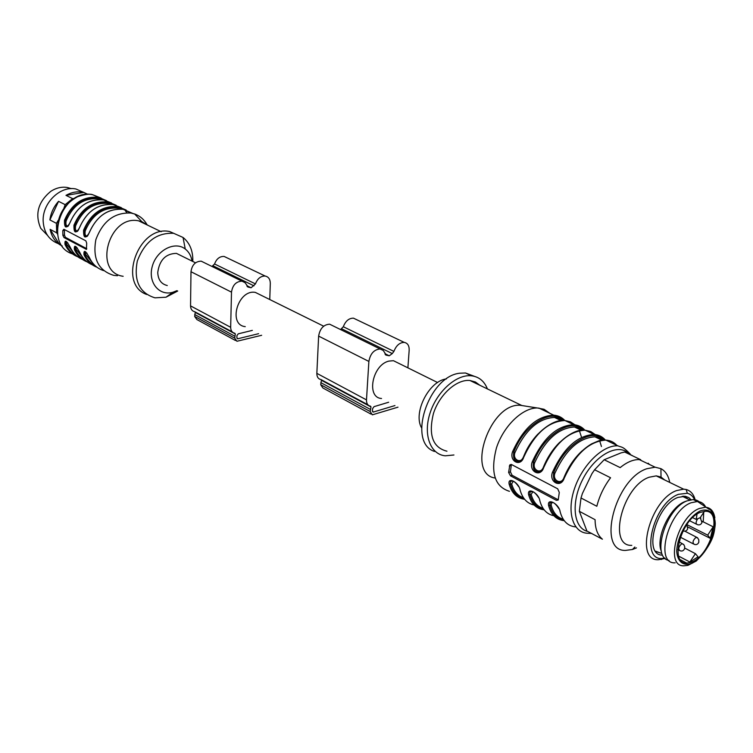 <?xml version="1.0" encoding="UTF-8"?>
<svg xmlns="http://www.w3.org/2000/svg" width="753" height="753" viewBox="0 0 753 753"><rect width="100%" height="100%" fill="white"/><g stroke="black" fill="none" stroke-linecap="round" stroke-linejoin="round"><path stroke-width="1.13" d="M446.463 378.91C429.106 380.736 412.804 412.71 421.529 427.808M381.536 398.488C365.977 397.735 372.311 364.791 388.887 361.101L393.442 360.696L399.184 363.539M388.652 402.243L374.025 406.658L372.575 408.672L372.434 410.827L373.234 412.079L394.949 405.566M397.989 407.166L372.321 414.837L370.184 411.514L370.994 406.94L370.542 406.196C367.784 405.651 366.429 403.542 366.485 399.881L368.876 361.431C370.316 353.656 374.062 349.505 380.133 348.978L383.239 350.474L386.327 355.2L389.245 355.793L392.275 353.581L393.904 351.397C396.238 345.467 399.692 342.464 404.267 342.399C407.665 343.076 409.303 345.702 409.171 350.277L407.891 367.841M367.831 404.738L320.966 379.55C318.218 378.975 316.844 376.914 316.844 373.356L318.632 336.102C319.94 328.581 323.602 324.609 329.616 324.185L332.751 325.72M370.881 414.056L322.858 387.964L320.693 384.708L321.493 379.832M340.572 329.56L343.312 326.736C345.542 321.013 348.921 318.161 353.458 318.161L356.414 319.564M384.952 353.684L389.245 355.793M261.084 295.242L255.38 292.418C238.061 288.954 227.528 324.863 245.252 326.642M258.608 333.683L237.694 338.784L236.866 337.608L236.922 335.631L238.249 333.833L252.34 330.379M227.02 257.827L224.112 256.434C219.707 256.284 216.525 258.797 214.567 263.974L212.007 266.468M269.762 299.525L270.308 283.457C270.252 279.259 268.548 276.793 265.207 276.05C260.754 275.937 257.507 278.563 255.465 283.909L251.097 287.768L246.833 285.66M251.097 287.768L248.226 287.109L245.036 282.667L241.967 281.17C236.084 281.434 232.592 285.095 231.5 292.155L230.663 327.31C230.747 330.671 232.14 332.657 234.851 333.268L235.322 333.974L234.71 338.135L236.913 341.278L261.649 335.283M204.289 262.684L201.202 261.169C195.394 261.357 191.987 264.877 190.989 271.729L190.547 305.878C190.66 309.144 192.062 311.093 194.754 311.723L232.159 331.828M235.322 333.974L195.225 312.41L194.66 316.448L196.872 319.536L235.482 340.507M182.066 256.161L176.437 253.375C165.745 253.62 159.504 259.983 157.744 272.464C158.083 279.73 161.264 284.088 167.279 285.528M176.993 290.649L172.889 292.258C159.118 296.381 147.626 282.215 152.332 266.204C156.662 250.128 174.922 240.772 185.257 249.008C188.909 251.869 191.177 255.898 192.043 261.093M549.916 413.35L544.08 409.274L537.331 407.975C522.535 407.74 503.606 425.963 496.509 447.715C490.175 472.103 494.495 486.626 509.452 491.314M523.551 457.156L523.655 457.382C520.521 467.359 508.943 461.241 512.577 451.649C523.373 428.128 537.087 415.957 553.709 415.157C558.152 415.524 561.87 417.303 564.844 420.513M543.506 467.462L543.638 467.698C540.428 477.797 528.54 471.519 532.249 461.815C543.214 437.982 557.004 425.605 573.617 424.683C578.125 425.021 581.871 426.847 584.836 430.161M564.016 478.042L564.166 478.296C560.891 488.528 548.673 482.08 552.467 472.253C563.592 448.101 577.457 435.498 594.061 434.453C598.635 434.773 602.4 436.646 605.356 440.063M551.158 502.147L549.878 503.192L549.888 505.376L548.598 505.555C546.923 497.356 559.102 503.87 560.157 511.795L559.94 511.042M531.11 491.361L529.896 492.321L529.896 494.589L528.625 494.768C526.902 486.645 538.753 492.98 539.873 500.849L539.666 500.124M511.579 480.856L510.44 481.732L510.421 484.085L509.169 484.273C507.4 476.207 518.939 482.381 520.135 490.184C522.516 498.542 527.156 503.484 534.056 504.999M559.291 492.462L557.719 488.819L511.682 464.629L509.828 464.921L508.623 472.498L510.515 475.849L556.363 500.312L558.208 500.03L559.291 492.462M525.067 406.036L520.069 405.255C489.864 403.109 465.825 474.098 495.098 478.023M479.943 385.32L475.407 382.006L469.947 380.5C456.723 379.032 439.47 394.45 433.436 413.519C428.231 435.027 432.74 447.593 446.953 451.207M487.407 388.915C484.283 381.084 478.927 376.707 471.34 375.785C456.384 374.109 436.834 391.579 430.01 413.181C422.979 434.763 430.415 454.511 445.315 455.819L453.937 454.981M474.418 376.331L465.514 372.989L459.838 373.206C428.156 376.274 406.968 442.82 434.509 451.442M558.312 499.851L512.096 475.275L510.412 471.849L511.381 464.497M603.53 440.044L594.908 436.815C578.953 437.832 565.625 449.955 554.914 473.176C552.09 480.423 561.333 485.29 563.865 477.797L563.997 477.873M553.041 502.42L551.412 503.155L551.177 505.188C553.21 512.802 557.22 517.48 563.216 519.222M582.897 430.104L574.445 426.998C558.472 427.892 545.21 439.808 534.668 462.728C531.9 469.881 540.899 474.616 543.374 467.227L543.487 467.284M532.936 491.634L531.157 494.41C533.209 501.856 537.181 506.496 543.064 508.331M562.802 420.428L554.509 417.444C538.527 418.226 525.34 429.925 514.958 452.553C512.247 459.622 521.01 464.234 523.439 456.93L523.514 456.977M513.367 481.139L511.673 483.906L510.421 484.085L510.421 481.722M519.645 461.485C514.788 461.627 512.831 458.502 513.762 452.101C512.812 460.045 515.306 462.841 521.236 460.478L523.486 457.287M539.59 471.802C534.564 471.99 532.522 468.808 533.463 462.276C532.54 470.437 535.138 473.251 541.285 470.71L543.45 467.594M560.081 482.4C554.876 482.635 552.749 479.407 553.69 472.715C552.806 481.12 555.535 483.944 561.879 481.205L563.95 478.174M531.157 494.41L529.896 494.589L529.886 492.311M510.703 481.553L511.522 480.866M551.177 505.188L549.888 505.376L549.869 503.183M514.958 452.553L512.577 451.649M534.668 462.728L532.249 461.815M554.914 473.176L552.467 472.253M519.928 489.497L520.135 490.184M692.638 517.631L696.186 519.41L700.243 517.65L704.469 511.287M697.033 514.101L696.186 519.41M684.731 548.09L695.405 553.662L689.861 562.03L698.069 556.844L695.405 553.662M678.632 556.109L689.861 562.03M683.056 530.865C685.221 531.609 686.774 530.893 687.715 528.728L686.792 524.568L707.688 535.129L713.204 526.818L710.305 538.376L687.884 527.006M710.305 538.376L707.688 535.129M702.173 521.311L713.204 526.818M690.642 562.444L686.698 563.112C669.182 564.364 680.863 519.523 700.158 512.407L705.345 511.268C723.614 510.478 710.004 557.107 690.642 562.444M675.187 562.83C654.291 564.279 668.024 511.071 691.028 502.788L697.494 501.489C701.25 501.752 704.036 503.71 705.853 507.362M682.576 560.929L681.776 561.314M669.069 560.477C650.921 557.822 665.605 508.491 687.103 500.858L693.24 499.559C696.666 499.691 699.33 501.225 701.231 504.181M703.726 512.407L703.208 521.829M661.369 551.328C655.298 538.009 669.916 507.051 684.882 501.62L687.16 500.83M688.204 499.183L683.62 496.152M655.505 551.196L660.965 553.154M655.722 551.478L661.134 553.239M688.393 499.277L683.978 496.161M662.367 555.121C642.761 555.366 656.108 505.122 678.001 497.394L685.324 496.293L688.76 497.592L691.066 499.7M664.805 558.029L664.212 558.133C639.118 564.11 652.173 503.691 678.472 494.316L687.348 493.262C690.793 494.156 693.315 496.528 694.906 500.378M665.2 558.406L658.499 559.714C634.214 561.277 649.82 499.926 676.542 490.598L683.611 489.158L686.143 489.497C690.859 490.777 693.918 494.476 695.339 500.585M631.786 545.37C607.407 546.64 622.42 486.165 649.152 477.233L656.249 475.877L661.021 477.063L664.692 479.972M636.464 547.883L632.445 549.492L625.47 550.415C596.602 551.337 614.768 479.228 646.676 468.771L655.101 467.189L660.918 468.658C665.511 471.086 668.448 475.68 669.737 482.419M648.182 463.189L649.434 464.469M632.191 455.518L624.708 452.035L621.046 452.873L604.17 459.735L620.18 467.604C626.967 462.078 633.339 459.415 639.306 459.603L640.728 459.735L640.088 459.979M581.005 497.987L596.828 506.27C599.444 495.954 604.028 486.447 610.57 477.76L594.597 469.759L591.943 473.665L582.417 493.46L581.005 497.987L579.339 511.306L595.086 519.692C595.181 528.813 597.628 535.317 602.409 539.195L588.319 531.759M624.708 452.035L640.728 459.735M604.17 459.735L594.597 469.759M579.339 511.306L586.794 530.724M117.459 275.73L113.665 275.344C98.398 270.572 92.468 258.665 95.866 239.633C102.785 221.128 114.494 212.271 130.994 213.052L134.665 213.993C140.096 215.979 144.265 219.631 147.164 224.949M84.778 251.483L84.797 254.561L83.978 254.721C83.592 249.469 85.428 250.457 89.485 257.695C92.506 264.218 97.203 268.52 103.575 270.6M77.333 248.038L74.999 246.4L75.215 249.394L74.396 249.554C73.982 244.32 75.78 245.29 79.809 252.471C82.491 258.27 86.576 262.336 92.054 264.661M67.836 242.927L65.577 241.327L65.803 244.32L65.003 244.48C64.542 239.266 66.311 240.226 70.302 247.342C72.985 253.093 77.051 257.131 82.491 259.446M69.841 223.029C66.076 229.091 64.297 228.178 64.494 220.271L65.323 220.582C64.391 224.629 65.078 226.634 67.365 226.606C67.996 226.606 68.796 225.411 69.794 223.001L69.841 223.029C77.079 206.473 88.317 198.773 103.538 199.922C88.468 198.632 77.22 206.303 69.803 222.963L69.86 222.973M79.413 227.905L79.394 227.961C75.573 234.07 73.766 233.138 73.954 225.156L74.782 225.467C73.85 229.571 74.556 231.604 76.9 231.557C77.521 231.566 78.34 230.362 79.347 227.943M89.155 232.931L89.136 232.997C85.249 239.143 83.404 238.193 83.592 230.136C90.944 213.353 102.276 205.531 117.59 206.642L126.146 210.04M62.885 235.35L64.033 237.6L86.426 249.356L86.699 243.21L85.87 240.838L63.864 229.279L62.791 230.597L62.885 235.35L64.447 235.068L64.429 229.571M123.163 276.285C92.826 272.417 108.78 214.341 138.646 220.845L141.837 221.664L148.416 225.552M146.647 294.47C117.148 284.06 138.674 224.629 169.66 231.538L183.045 237.459C189.54 242.739 192.796 250.26 192.834 260.03L192.787 261.46M177.708 291.025L165.999 297.209L154.986 297.83C139.512 293.086 133.62 280.86 137.291 261.14C144.529 241.939 156.539 232.658 173.312 233.289M86.755 248.716L65.417 237.346L64.447 235.068M66.603 241.609L66.612 244.16L65.803 244.32L65.737 241.261M101.796 199.686L98.445 198.811C83.837 197.691 73.069 205.051 66.142 220.893C65.492 224.62 66.208 226.267 68.307 225.853M76.053 246.673L76.034 249.234L75.215 249.394L75.328 246.325M111.595 204.355L108.112 203.451C93.447 202.35 82.614 209.795 75.62 225.778C74.961 229.58 75.705 231.246 77.86 230.776M85.682 251.822L85.626 254.401L84.797 254.561L84.618 251.549L87.009 253.243M121.572 209.118L117.957 208.176C103.236 207.103 92.337 214.633 85.268 230.766C84.609 234.635 85.381 236.31 87.602 235.793M76.74 231.613C74.763 231.227 74.114 229.176 74.782 225.467L75.62 225.778M86.454 236.658C84.421 236.282 83.752 234.211 84.43 230.446C83.479 234.616 84.214 236.668 86.614 236.593C87.226 236.621 88.054 235.407 89.08 232.969M67.224 226.653C65.285 226.267 64.654 224.243 65.323 220.582L66.142 220.893M85.268 230.766L83.592 230.136M71.366 188.645L67.45 187.506C61.699 186.556 56.099 187.864 50.649 191.441C38.017 202.039 34.713 214.341 40.756 228.357L47.505 235.369M84.91 192.947L75.884 188.975C60.193 185.502 42.14 203.178 43.166 221.288C43.947 232.621 49.011 240.066 58.348 243.643M59.515 244.509L50.112 229.336C51.439 235.924 54.574 240.988 59.515 244.509L62.283 246.015M49.886 219.923L58.555 201.343C53.764 206.68 50.875 212.873 49.886 219.923L56.437 223.349L58.235 220.29M82.501 192.156C76.947 191.234 71.441 192.297 65.982 195.356L83.847 192.439L75.884 188.975M57.529 234.079L56.654 232.818L50.112 229.336M56.654 232.818L56.437 223.349M63.958 208.044L65.172 204.656L58.555 201.343M65.172 204.656L72.627 198.623L74.236 198.463M65.982 195.356L72.627 198.623M87.8 194.34L83.847 192.439M372.49 411.392L373.676 412.032M316.844 373.356L366.485 399.881M321.427 380.284L370.994 406.94M320.797 382.618L370.325 409.359M320.693 384.708L370.184 411.514M343.312 326.736L393.904 351.397M341.73 328.826L392.275 353.581M385.414 354.719L386.393 355.209M318.632 336.102L368.876 361.431M238.127 338.765L236.95 338.125M255.465 283.909L214.567 263.974M253.959 285.848L213.099 265.837M248.292 287.109L247.323 286.639M231.5 292.155L190.989 271.729M230.663 327.31L190.547 305.878M234.757 336.167L194.688 314.528M234.71 338.135L194.66 316.448M617.253 445.832C614.307 442.322 610.514 440.42 605.892 440.11L617.902 445.851C603.078 444.807 582.587 464.639 574.614 488.283C566.425 511.918 572.854 532.719 587.651 533.275L591.764 533.416M581.382 436.815L579.612 431.431M578.248 428.824L577.137 427.186M575.113 424.927L570.454 421.849L564.929 420.522C548.306 421.388 534.545 433.672 523.655 457.382M601.44 446.52L599.877 441.446M598.381 438.481L597.345 436.919M595.388 434.669L590.719 431.516L585.137 430.189C568.524 431.177 554.697 443.677 543.638 467.698M563.931 478.033C570.699 462.21 579.923 450.821 591.604 443.865C603.172 438.943 597.826 440.825 605.892 440.11C589.298 441.23 575.396 453.955 564.166 478.296M564.223 520.662C556.363 519.852 551.158 514.817 548.598 505.555M560.157 511.795C562.689 521.151 567.922 526.196 575.838 526.921M544.155 509.837C536.4 508.896 531.223 503.87 528.625 494.768M539.873 500.849C542.216 509.339 546.876 514.29 553.832 515.72M524.615 499.295C516.953 498.222 511.805 493.215 509.169 484.273M628.002 452.911C617.102 443.046 594.616 455.781 582.747 479.332C570.633 502.75 573.494 528.427 587.867 531.477M556.363 500.312L557.954 499.7M510.515 475.849L512.096 475.275M508.623 472.498L510.412 471.849M509.292 466.088L511.08 465.448M563.865 477.797C568.308 466.945 574.398 457.965 582.135 450.84M543.374 467.227C547.375 457.382 552.853 449.042 559.808 442.209M523.439 456.93C526.978 448.129 531.806 440.496 537.934 434.039M511.673 483.906C513.744 491.191 517.659 495.794 523.439 497.714M563.912 420.447C551.591 407.834 523.975 424.739 513.762 452.101M566.99 421.511L572.638 424.212M575.546 427.026L576.167 427.826M583.952 430.104C571.819 417.19 543.901 434.425 533.463 462.276M587.171 431.158L592.79 433.85M595.792 436.815L596.282 437.474M604.527 440.025C592.602 426.791 564.383 444.364 553.69 472.715M607.887 441.07L613.479 443.743M549.888 505.376C552.184 513.828 556.806 518.713 563.752 520.022M529.896 494.589C532.22 502.882 536.804 507.748 543.638 509.169M524.06 498.59C517.32 497.065 512.774 492.227 510.421 484.085M678.99 541.755L683.79 544.607L684.703 546.527L684.59 548.636C683.639 550.791 682.077 551.488 679.921 550.707C677.992 548.965 678.594 546.65 681.738 543.751L683.536 544.325M700.205 517.659L701.984 522.478C701.034 524.634 699.481 525.34 697.316 524.596C695.603 523.759 695.744 521.801 697.73 518.742M700.29 517.575L700.845 518.149M684.835 531.176L697.4 537.67L698.803 539.741L698.803 542.245C697.852 544.381 696.309 545.068 694.153 544.306C692.261 542.574 692.864 540.278 695.97 537.407L697.702 537.934M700.403 510.854C708.921 507.955 714.729 512.981 715.256 523.401C714.757 538.301 703.688 557.361 692.026 563.291C683.564 566.491 677.474 561.879 676.74 551.422C676.975 536.315 688.571 516.483 700.403 510.854M697.494 501.489L709.222 509.357C710.794 508.746 718.663 518.544 712.922 536.616C710.07 544.56 704.516 552.702 696.252 561.023L687.931 565.362L684.439 565.757C664.278 567.762 677.314 516.558 699.339 508.491L705.476 507.221C710.663 507.682 713.788 511.249 714.879 517.913M72.533 253.93C42.714 244.621 61.925 187.591 92.685 194.735L101.137 198.086M96.939 267.211C91.122 264.971 86.793 260.811 83.978 254.721M87.292 261.959C81.512 259.719 77.211 255.587 74.396 249.554M77.823 256.811C72.081 254.561 67.808 250.448 65.003 244.48M111.482 202.943L103.538 199.922L116.235 205.305M64.494 220.271C71.704 203.799 82.896 196.147 98.088 197.314L106.512 200.646M126.984 212.732L125.516 211.056M121.308 207.64L113.298 204.59C98.022 203.47 86.717 211.254 79.394 227.961M73.954 225.156C81.239 208.534 92.497 200.797 107.745 201.936L116.066 205.249M132.782 213.428L123.247 209.343C107.895 208.252 96.525 216.13 89.136 232.997M98.709 198.858L99.773 199.564M64.033 237.6L65.417 237.346M85.993 249.318L86.595 249.205M62.791 230.597L64.344 230.324M66.612 244.16L74.312 253.582M76.034 249.234L83.837 258.778M85.626 254.401L93.541 264.068M84.797 254.561C87.141 259.681 90.642 263.446 95.292 265.847M75.215 249.394C77.55 254.448 81.013 258.175 85.616 260.576M65.803 244.32C68.128 249.318 71.563 253.008 76.109 255.408M104.375 200.082C91.066 192.759 71.064 203.037 65.323 220.582M105.891 201.051L108.62 202.115M114.127 204.75C100.789 197.333 80.609 207.734 74.782 225.467M115.661 205.72L118.466 206.821M84.43 230.446C90.332 212.515 110.7 201.983 124.066 209.503M131.069 213.061L125.6 210.473M437.606 382.533L393.442 360.696M372.697 411.787L373.234 412.079M353.458 318.161L404.267 342.399M385.207 354.418L386.882 355.247M385.461 354.776L386.327 355.2M329.616 324.185L380.133 348.978M323.668 326.19L255.38 292.418M237.694 338.784L237.157 338.492M265.207 276.05L224.112 256.434M248.782 287.175L247.106 286.356M248.226 287.109L247.37 286.686M241.967 281.17L201.202 261.169M195.507 262.806L176.437 253.375M538.79 408.032L553.709 415.157C558.773 416.701 558.105 415.148 564.458 420.475M523.457 457.137C531.486 434.876 553.144 418.291 564.929 420.522L573.617 424.683C577.664 426.151 576.751 423.732 584.45 430.123M543.421 467.444C551.582 444.844 573.56 427.968 585.137 430.189L594.061 434.453C598.117 436.034 596.743 433.163 604.979 440.044M617.902 445.851C621.912 447.574 622.307 445.861 630.233 454.04M520.069 405.255L537.331 407.975M469.947 380.5L521.424 405.312M465.514 372.989L471.34 375.785M509.809 464.921L511.146 464.441M604.038 440.025C596.611 434.961 597.167 437.625 594.908 436.815L601.958 440.194M583.415 430.095C576.836 425.671 577.4 427.742 574.445 426.998L581.203 430.245M563.31 420.428C557.879 417.642 554.952 416.654 554.509 417.444L561.004 420.56M523.41 457.231L521.302 460.441M543.374 467.538L541.341 470.663M563.893 478.127L561.945 481.158M559.065 508.887C555.13 502.806 552.053 500.924 549.85 503.239M538.602 497.611C535.072 492.189 532.164 490.438 529.867 492.349M511.541 480.856L510.656 481.628M518.695 486.683C515.146 481.544 512.388 479.906 510.402 481.76M679.037 550.245L677.888 549.643M696.469 524.173L689.692 520.765M693.306 543.873L680.354 537.19M686.698 563.112L680.336 559.733M697.156 501.479L693.24 499.559M689.795 499.954L682.218 496.246M687.348 493.262L686.143 489.497M664.212 558.133L661.19 559.526M683.611 489.158L656.249 475.877M661.021 477.063L660.918 468.658M634.854 547.017L632.445 549.492M655.101 467.189L639.306 459.603M130.994 213.052L123.247 209.343C108.065 208.092 96.676 215.951 89.099 232.922M125.967 209.983L113.298 204.59C98.172 203.319 86.859 211.085 79.366 227.895M106.342 200.599L92.685 194.735C90.153 193.615 85.136 194.265 77.634 196.693C63.544 204.355 56.786 216.384 57.36 232.781M141.837 221.664L134.665 213.993M161.18 231.708L138.646 220.845M185.257 249.008L183.045 237.459M172.889 292.258L165.999 297.209M100.017 199.573L98.445 198.811L101.9 199.696M109.769 204.242L108.112 203.451L111.698 204.364M119.699 209.005L117.957 208.176L121.685 209.127M69.991 188.73L67.45 187.506"/></g></svg>
